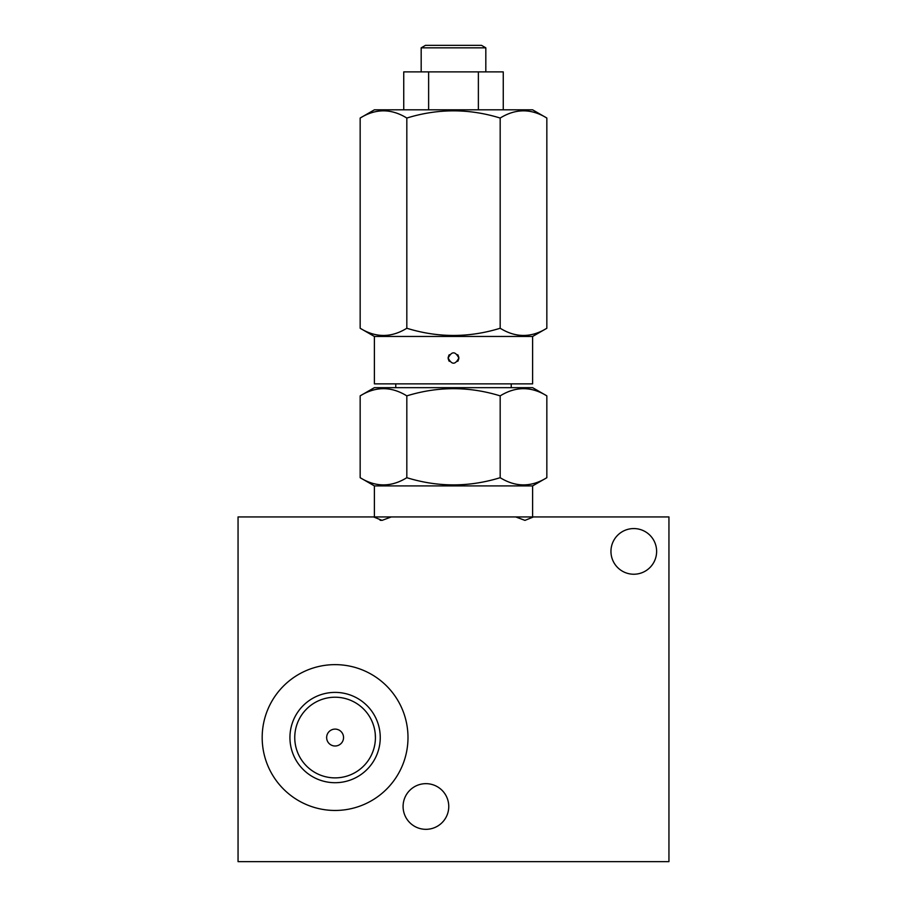 <?xml version="1.0" encoding="UTF-8"?>
<svg xmlns="http://www.w3.org/2000/svg" width="907" height="907" viewBox="0 0 907 907"><rect width="100%" height="100%" fill="white"/><g stroke="black" fill="none" stroke-linecap="round" stroke-linejoin="round"><path stroke-width="1.36" d="M380.09 520.255L381.178 520.357M391.291 516.933L382.04 520.38L373.559 516.933L533.441 516.933L524.96 520.38L515.709 516.933M373.559 516.933L238.053 516.933L238.053 861.65L668.947 861.65L668.947 516.933L533.441 516.933M448.761 806.493A22.834 22.834 0 0 0 425.927 783.659A22.834 22.834 0 0 0 403.082 806.493A22.834 22.834 0 0 0 425.927 829.327A22.834 22.834 0 0 0 448.761 806.493M656.623 551.399A22.834 22.834 0 0 0 633.789 528.566A22.834 22.834 0 0 0 610.955 551.399A22.834 22.834 0 0 0 633.789 574.233A22.834 22.834 0 0 0 656.623 551.399M262.18 737.55A72.911 72.911 0 0 0 335.091 810.461A72.911 72.911 0 0 0 407.991 737.55A72.911 72.911 0 0 0 335.091 664.638A72.911 72.911 0 0 0 262.18 737.55M375.419 737.55A40.327 40.327 0 0 0 335.091 697.222A40.327 40.327 0 0 0 294.752 737.55A40.327 40.327 0 0 0 335.091 777.877A40.327 40.327 0 0 0 375.419 737.55L375.26 733.956M374.784 730.396L374.455 728.786M373.401 724.931L373.026 723.865M372.936 723.616L371.711 720.657L372.936 723.616M371.519 720.249L370.487 718.219L371.519 720.249M374.784 744.704L374.081 747.867L374.784 744.704M373.99 748.184L373.026 751.245L373.99 748.184M372.936 751.484L371.711 754.443L372.936 751.484M371.519 754.851L370.487 756.88L371.519 754.851M326.645 737.55A8.446 8.446 0 0 1 335.091 729.103A8.446 8.446 0 0 1 343.538 737.55A8.446 8.446 0 0 1 335.091 745.996A8.446 8.446 0 0 1 326.645 737.55M289.934 737.55A45.157 45.157 0 0 1 335.091 692.392A45.157 45.157 0 0 1 380.248 737.55A45.157 45.157 0 0 1 335.091 782.707A45.157 45.157 0 0 1 289.934 737.55M532.613 516.933L532.613 485.903L374.387 485.903L360.158 477.694C375.713 487.286 391.268 487.286 406.824 477.694C437.945 487.286 469.055 487.286 500.176 477.694C515.732 487.286 531.287 487.286 546.842 477.694L532.613 485.903M374.387 516.933L374.387 485.903M500.176 477.694L500.176 395.871C469.055 386.28 437.945 386.28 406.824 395.871C391.268 386.28 375.713 386.28 360.158 395.871L374.387 387.663L532.613 387.663L546.842 395.871C531.287 386.28 515.732 386.28 500.176 395.871C515.732 386.28 531.287 386.28 546.842 395.871L546.842 477.694M360.158 395.871L360.158 477.694M406.824 395.871L406.824 477.694M511.242 387.663L511.242 383.865M395.758 387.663L395.758 383.865M532.613 336.463L532.613 383.865L374.387 383.865L374.387 336.463L360.158 328.255C375.713 337.846 391.268 337.846 406.824 328.255C437.945 337.846 469.055 337.846 500.176 328.255C515.732 337.846 531.287 337.846 546.842 328.255L532.613 336.463L374.387 336.463M448.296 359.206A5.34 5.34 0 0 1 448.16 358.016C451.72 364.909 455.28 364.909 458.84 358.016C455.28 351.122 451.72 351.122 448.16 358.016A5.34 5.34 0 0 1 448.296 356.825M500.176 328.255L500.176 118.046C469.055 108.443 437.945 108.443 406.824 118.046C391.268 108.443 375.713 108.443 360.158 118.046L374.41 109.815L532.59 109.815L546.842 118.046C531.287 108.443 515.732 108.443 500.176 118.046C515.732 108.443 531.287 108.443 546.842 118.046L546.842 328.255M360.158 118.046L360.158 328.255M406.824 118.046L406.824 328.255M503.26 109.815L503.26 71.891L478.374 71.891L478.374 109.815M428.626 109.815L428.626 71.891L478.374 71.891M403.74 109.815L403.74 71.891L428.626 71.891M485.823 71.891L485.823 47.833L481.504 45.35L425.496 45.35L421.177 47.833L485.823 47.833M421.177 71.891L421.177 47.833M448.682 355.691A5.34 5.34 0 0 1 449.328 354.682M457.672 354.682A5.34 5.34 0 0 1 458.318 355.691M458.704 356.825A5.34 5.34 0 0 1 458.704 359.206M458.318 360.328A5.34 5.34 0 0 1 457.672 361.349M449.328 361.349A5.34 5.34 0 0 1 448.682 360.328"/></g></svg>
